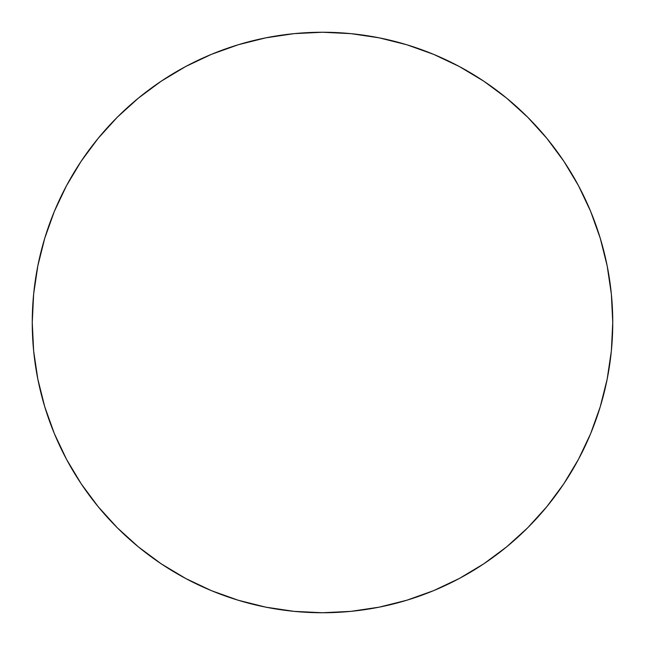 <?xml version="1.0" encoding="UTF-8"?>
<svg xmlns="http://www.w3.org/2000/svg" width="645" height="645" viewBox="0 0 645 645"><rect width="100%" height="100%" fill="white"/><g stroke="black" fill="none" stroke-linecap="round" stroke-linejoin="round"><path stroke-width="0.97" d="M612.75 322.5A290.25 290.25 0 0 1 322.5 612.75A290.25 290.25 0 0 1 32.25 322.5L33.645 294.047L37.829 265.877L44.747 238.247L54.341 211.423L66.524 185.679L81.165 161.242L98.137 138.369L117.261 117.261L138.369 98.137L161.242 81.165L185.679 66.524L211.423 54.341L238.247 44.747L265.877 37.829L294.047 33.645L322.5 32.25L350.953 33.645L379.123 37.829L406.753 44.747L433.577 54.341L459.321 66.524L483.758 81.165L506.631 98.137L527.739 117.261L546.863 138.369L563.835 161.242L578.476 185.679L590.659 211.423L600.253 238.247L607.171 265.877L611.355 294.047L612.75 322.5L611.355 350.953L607.171 379.123L600.253 406.753L590.659 433.577L578.476 459.321L563.835 483.758L546.863 506.631L527.739 527.739L506.631 546.863L483.758 563.835L459.321 578.476L433.577 590.659L406.753 600.253L379.123 607.171L350.953 611.355L322.5 612.75L294.047 611.355L265.877 607.171L238.247 600.253L211.423 590.659L185.679 578.476L161.242 563.835L138.369 546.863L117.261 527.739L98.137 506.631L81.165 483.758L66.524 459.321L54.341 433.577L44.747 406.753L37.829 379.123L33.645 350.953L32.25 322.5A290.25 290.25 0 0 1 322.5 32.25A290.25 290.25 0 0 1 612.75 322.5M600.253 238.247L590.659 211.423M483.758 81.165L459.321 66.524M238.247 44.747L211.423 54.341M81.165 161.242L66.524 185.679M44.747 406.753L54.341 433.577M161.242 563.835L185.679 578.476M406.753 600.253L433.577 590.659"/></g></svg>
